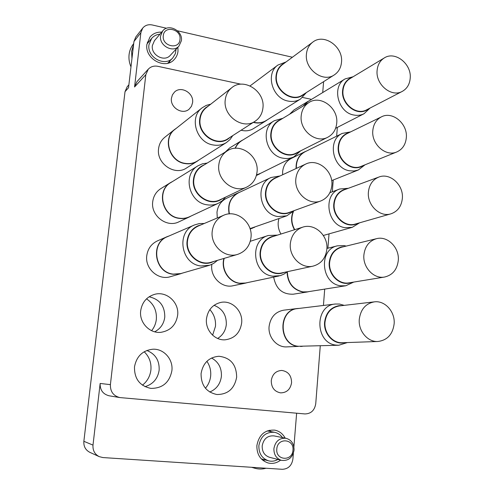 <?xml version="1.0" encoding="UTF-8"?>
<svg xmlns="http://www.w3.org/2000/svg" width="494" height="494" viewBox="0 0 494 494"><rect width="100%" height="100%" fill="white"/><g stroke="black" fill="none" stroke-linecap="round" stroke-linejoin="round"><path stroke-width="0.74" d="M171.43 98.275L172.412 94.867L174.481 92.088C181.02 85.431 194.062 93.063 192.592 102.591L191.487 106.266L189.128 109.168C182.496 115.256 169.973 107.618 171.43 98.275M271.262 380.627C272.355 374.23 275.837 370.833 281.716 370.438C288.181 371.42 291.466 375.496 291.584 382.665C290.441 389.328 286.779 392.73 280.604 392.872C274.423 391.631 271.311 387.555 271.262 380.627M303.094 106.068L307.706 101.566L294.054 109.884L289.558 114.262M296.097 168.522C295.789 160.766 298.691 155.184 304.786 151.782L291.114 158.531C286.168 161.174 283.346 165.527 282.636 171.591L282.63 174.765M278.882 218.638L278.208 222.244C277.887 226.431 278.795 230.358 280.932 234.033M229.13 213.914C227.394 204.257 230.457 197.205 238.324 192.771L226.437 198.36C220.979 201.151 217.829 205.776 216.989 212.241L217.286 217.971M235.095 148.299C236.503 145.008 238.658 142.457 241.578 140.642L229.679 147.928L225.178 152.127M174.703 129.409L164.798 137.27C161.242 140.185 159.167 144.02 158.568 148.774C156.271 163.625 174.925 176.228 186.596 167.954L197.23 161.217C193.487 163.52 189.363 164.298 184.842 163.545C169.189 161.489 162.304 138.252 174.703 129.409L176.327 128.273M170.708 182.514L160.853 188.603C156.197 191.629 153.486 196.007 152.72 201.737C150.602 215.767 166.904 228.129 178.927 221.825L189.4 216.94C186.145 218.428 182.7 218.904 179.069 218.354C162.106 216.526 156.067 190.517 170.708 182.514L172.492 181.545M167.33 236.595L157.506 240.856C151.362 243.77 147.774 248.729 146.761 255.725C144.865 268.717 158.444 280.654 170.399 276.689L180.687 273.732L173.178 274.263C154.517 272.682 149.966 243.023 167.33 236.595L169.275 235.885M146.527 298.839C153.646 303.73 156.919 310.559 156.345 319.334C155.857 323.595 154.282 327.38 151.609 330.684M149.095 296.789C159.673 299.222 164.897 306.021 164.768 317.185C163.86 323.842 160.501 328.714 154.696 331.801M177.642 315.271C179.359 302.618 166.861 290.997 154.875 294.27C146.829 296.653 142.099 302.149 140.685 310.775C139.055 322.526 149.694 333.746 160.976 332.314C170.43 330.684 175.988 325.003 177.642 315.271M297.444 308.509L283.673 310.183C275.356 311.807 270.496 317.21 269.1 326.392C267.896 337.118 276.794 347.48 286.606 346.899L298.271 346.393C278.258 345.102 277.609 309.824 297.444 308.509L299.333 308.392M209.839 309.59C214.081 314.32 215.952 319.914 215.464 326.38L212.611 335.191M214.05 305.311C222.473 308.67 226.561 315.098 226.314 324.589C225.579 330.714 222.689 335.34 217.65 338.458M241.646 323.051C243.079 311.226 232.161 300.148 221.102 302.353C212.791 304.298 207.918 309.769 206.48 318.778C205.09 329.949 214.717 340.706 225.196 339.804C234.564 338.495 240.047 332.913 241.646 323.051M206.881 361.318C209.851 365.671 211.117 370.549 210.666 375.94C210.172 380.615 208.425 384.709 205.43 388.228M211.556 358.008C218.49 361.874 221.769 367.987 221.398 376.354C220.367 383.949 216.483 389.167 209.746 392.026M236.651 377.157C236.472 364.609 230.556 357.644 218.898 356.267C208.931 357.205 202.991 362.985 201.077 373.594C201.015 385.246 206.288 392.224 216.903 394.515C227.925 394.478 234.508 388.692 236.651 377.157M211.858 264.376L211.784 265C210.209 277.115 222.004 288.502 233.1 285.742L245.339 283.167L239.596 283.371C228.79 282.222 220.676 269.36 223.93 258.436M144.18 351.759C149.256 356.668 151.497 362.744 150.905 369.981C150.127 376.212 147.311 381.275 142.463 385.178M146.835 350.474C155.431 353.957 159.537 360.509 159.154 370.13C157.802 378.707 153.078 384.221 144.983 386.672M171.893 370.667C173.345 359.342 163.823 348.56 152.844 349.221C142.624 350.413 136.505 356.31 134.485 366.912C134.306 378.824 139.771 385.981 150.88 388.389C162.52 388.42 169.522 382.51 171.893 370.667M269.329 430.255L271.101 431.651M285.155 438.11C282.809 433.751 279.363 431.095 274.818 430.144C264.975 429.582 258.998 434.701 256.886 445.502C256.707 454.387 260.394 460.198 267.946 462.934C272.497 464.057 276.714 463.119 280.598 460.136M149.04 41.539L147.305 42.225M161.674 32.135C156.864 31.931 152.955 33.567 149.954 37.044L146.897 44.38C144.532 58.805 165.175 70.068 174.228 59.508C176.364 57.255 177.618 54.513 177.994 51.296L177.902 47.22M169.461 62.682L169.961 60.873M292.405 57.242L177.42 30.764M166.571 28.263L152.263 24.972C148.311 24.206 145.125 25.25 142.704 28.115L140.864 32.678L133.954 41.508L135.751 37.056L142.704 28.115M240.992 84.196L157.814 66.307C154.005 65.603 150.818 66.56 148.268 69.191L145.816 74.693L134.566 86.987L140.864 32.678M134.566 86.987L136.924 81.695L148.268 69.191M322.718 92.551L323.607 81.671M92.996 445.113C92.656 450.423 94.718 454.258 99.183 456.623L89.785 452.306C85.505 450.04 83.529 446.372 83.863 441.303L92.996 445.113L100.152 383.455L110.403 384.641C110.218 391.563 113.342 395.873 119.789 397.565L304.903 413.935C311.016 413.787 314.629 410.372 315.746 403.684L320.273 345.788M99.183 456.623L102.9 457.561L282.284 469.3C288.249 469.016 291.793 465.607 292.905 459.068L293.374 453.307M293.899 446.823L296.635 413.206M119.789 397.565L109.131 395.793C102.956 394.175 99.967 390.062 100.152 383.455M133.954 41.508L128.539 87.747L125.019 91.674L83.863 441.303M125.019 91.674L127.224 86.685L128.878 84.82M323.428 305.465L324.706 289.101M327.899 248.21L329.023 233.872M332.314 191.777L333.234 180.001M336.655 136.183L337.34 127.403M145.816 74.693L110.403 384.641M311.529 99.368L302.624 97.454M241.115 130.231C245.635 131.398 249.785 130.842 253.558 128.564L266.112 120.709C262.641 122.821 258.8 123.481 254.595 122.691L253.311 122.382M273.682 277.091C275.88 288.842 282.414 294.541 293.275 294.196L307.287 291.979L302.729 292.022C292.849 289.663 287.625 282.976 287.045 271.966M265.161 459.914L262.969 460.42M370.068 108.05L364.022 113.737C360.855 115.324 357.428 115.744 353.753 115.003C337.723 112.459 331.48 86.16 345.139 78.898L353.13 76.743M307.706 101.566L309.269 100.745M303.483 105.833L307.941 101.554L345.139 78.898M368.932 108.643L366.647 110.143C356.304 116.189 341.039 103.894 342.601 90.575C343.139 85.184 345.454 81.183 349.548 78.571L352.024 77.404M402.258 91.396L366.659 109.816C356.477 115.781 341.447 103.672 342.984 90.55C343.515 85.246 345.794 81.306 349.826 78.731L384.283 57.946C395.064 50.728 411.737 63.936 410.211 78.25C409.662 84.344 407.013 88.729 402.258 91.396C391.526 97.695 375.551 84.585 377.101 70.543C377.638 64.862 380.028 60.663 384.283 57.946M292.961 450.151C294.313 438.666 277.424 437.326 276.807 448.966C275.461 460.575 292.448 461.723 292.961 450.151M273.904 448.614C275.325 441.278 279.363 437.832 286.02 438.283C291.429 439.888 294.109 443.828 294.066 450.096C292.578 457.685 288.379 461.106 281.457 460.359C276.325 458.568 273.806 454.653 273.904 448.614M281.457 460.359L269.514 457.29C264.518 455.548 262.073 451.751 262.178 445.897C263.574 438.783 267.513 435.449 273.997 435.893L286.02 438.283M277.931 459.451C274.936 461.18 271.805 461.637 268.551 460.822C261.95 458.463 258.72 453.406 258.868 445.65C260.721 436.227 265.939 431.775 274.528 432.299C277.789 432.972 280.438 434.726 282.469 437.579M266.099 468.238C262.258 469.306 258.442 469.294 254.645 468.195L252.298 467.336M179.983 39.501C181.564 29.016 164.107 24.959 163.286 35.71C161.711 46.319 179.273 50.215 179.983 39.501M160.575 35.945L162.699 30.924C168.565 23.206 182.996 30.801 181.409 40.669L178.982 46.072C172.962 53.272 159 45.664 160.575 35.945M178.982 46.072L170.263 55.365C164.397 62.38 150.812 55.044 152.356 45.596L154.431 40.706L162.699 30.924M176.068 49.184L175.364 53.655L172.758 57.946C164.903 67.19 146.891 57.397 148.947 44.837L151.639 38.409C153.782 35.908 156.542 34.506 159.933 34.197M131.941 58.712L131.626 51.345L133.602 44.503M133.707 43.608L133.331 44.096C130.99 47.103 129.57 50.579 129.088 54.519C128.619 58.693 129.255 62.812 130.984 66.881M284.655 272.287L281.716 273.225C270.619 276.066 258.658 264.389 260.159 252.02C261.203 244.221 265.13 239.065 271.947 236.558L274.96 235.916M313.066 266.13L281.784 272.904C270.854 275.714 259.066 264.216 260.548 252.026C261.579 244.345 265.451 239.269 272.163 236.799L302.649 227.184C314.616 222.924 328.368 235.57 326.849 249.235C325.7 258.226 321.112 263.858 313.066 266.13C301.445 269.125 288.823 256.682 290.342 243.548C291.404 235.268 295.511 229.815 302.649 227.184M345.213 342.632L342.268 343.027C332.487 343.67 323.49 333.086 324.601 322.144C325.935 312.758 330.752 307.268 339.051 305.669L342.015 305.619M377.873 341.49L342.398 342.731C332.765 343.367 323.903 332.944 324.996 322.162C326.306 312.924 331.054 307.515 339.236 305.947L374.31 301.865C384.95 300.303 395.231 311.757 394.144 323.811C392.73 334.395 387.302 340.286 377.873 341.49C367.653 342.169 358.175 330.931 359.28 319.315C360.626 309.355 365.634 303.544 374.31 301.865M351.753 282.407L348.937 283.161C338.656 285.229 328.004 274.084 329.245 262.419C330.282 254.28 334.315 249.13 341.354 246.981L344.238 246.574M384.579 277.035L349.03 282.852C338.909 284.896 328.417 273.917 329.634 262.431C330.659 254.41 334.636 249.347 341.564 247.228L376.465 238.695C387.494 235.576 399.51 247.599 398.294 260.363C397.207 269.557 392.631 275.115 384.579 277.035C373.853 279.209 362.652 267.359 363.887 255.003C364.93 246.376 369.123 240.942 376.465 238.695M214.186 261.326L211.154 262.542C199.113 266.637 185.25 254.342 187.096 241.023C188.091 233.823 191.715 228.765 197.964 225.838L201.077 224.85M237.67 254.367L211.185 262.215C199.323 266.26 185.664 254.151 187.479 241.029C188.461 233.934 192.036 228.95 198.193 226.073L223.628 215.279C236.614 209.166 252.947 222.522 251.008 237.423C249.859 245.987 245.413 251.637 237.67 254.367C224.998 258.695 210.314 245.561 212.21 231.383C213.241 223.72 217.045 218.354 223.628 215.279M222.769 198.477L220.04 200.107C207.986 206.541 191.406 193.784 193.463 179.446C194.21 173.567 196.945 169.115 201.669 166.077L204.541 164.687M246.87 187.022L220.021 199.78C208.159 206.128 191.82 193.568 193.846 179.446C194.58 173.647 197.279 169.257 201.941 166.268L227.407 150.769C240.115 142.266 259.183 156.036 257.047 171.881C256.201 178.896 252.811 183.941 246.87 187.022C234.218 193.796 216.681 180.149 218.799 164.922C219.564 158.679 222.436 153.961 227.407 150.769M230.463 137.079L228.03 138.993C216.384 147.373 197.464 134.337 199.693 119.215C200.274 114.342 202.367 110.446 205.967 107.531L208.592 105.858M255.12 121.228L227.987 138.672C216.514 146.928 197.884 134.096 200.076 119.202C200.65 114.398 202.707 110.557 206.264 107.686L231.797 87.685C243.888 77.274 265.241 91.316 262.938 107.859C262.295 113.676 259.683 118.134 255.12 121.228C242.918 130.033 222.948 116.059 225.233 100.029C225.826 94.86 228.018 90.748 231.797 87.685M304.835 93.545L302.575 95.317C291.769 102.999 274.139 90.204 276.053 75.841C276.572 71 278.604 67.221 282.142 64.486L284.618 63.016M334.271 74.921L302.55 94.99C291.911 102.561 274.553 89.957 276.43 75.817C276.943 71.05 278.943 67.32 282.438 64.634L312.764 42.151C323.978 32.968 343.404 46.751 341.496 62.25C340.946 67.845 338.544 72.068 334.271 74.921C323.02 82.949 304.502 69.259 306.434 54.087C306.959 48.98 309.065 44.997 312.764 42.151M298.666 151.825L296.178 153.393C285.026 159.686 269.063 147.156 270.866 133.318C271.502 127.693 274.022 123.475 278.412 120.666L281.08 119.394M327.794 137.227L296.178 153.072C285.199 159.272 269.477 146.934 271.249 133.306C271.879 127.767 274.355 123.611 278.69 120.839L309.046 102.462C320.736 94.65 338.532 108.137 336.723 123.173C336.044 129.675 333.067 134.362 327.794 137.227C316.166 143.822 299.37 130.441 301.198 115.8C301.834 109.847 304.452 105.401 309.046 102.462M291.966 211.42L289.243 212.716C277.961 217.379 263.907 205.208 265.568 192.036C266.377 185.435 269.514 180.748 274.991 177.976L277.844 176.982M320.748 200.984L289.274 212.395C278.165 216.989 264.321 205.01 265.957 192.03C266.748 185.528 269.841 180.915 275.244 178.186L305.656 164.094C317.63 157.932 333.518 171.06 331.838 185.485C330.974 193.111 327.275 198.273 320.748 200.984C308.954 205.875 294.146 192.901 295.832 178.939C296.647 171.943 299.92 166.991 305.656 164.094M357.891 223.307L355.235 224.369C344.726 227.864 332.431 216.249 333.79 203.942C334.605 196.878 337.964 192.11 343.861 189.64L346.627 188.93M390.89 213.846L355.303 224.048C344.948 227.499 332.839 216.063 334.179 203.942C334.981 196.983 338.291 192.29 344.102 189.857L378.83 177.068C389.988 172.443 403.684 184.935 402.357 198.316C401.505 206.307 397.682 211.481 390.89 213.846C379.948 217.508 367.036 205.152 368.394 192.135C369.209 184.663 372.692 179.637 378.83 177.068M363.609 165.379L361.139 166.682C350.616 171.523 336.772 159.537 338.242 146.675C338.896 140.518 341.681 136.14 346.597 133.541L349.221 132.571M396.781 151.961L361.176 166.361C350.82 171.134 337.18 159.327 338.625 146.662C339.273 140.599 342.015 136.288 346.856 133.726L381.442 116.85C392.495 110.847 407.76 123.728 406.327 137.628C405.648 144.588 402.468 149.367 396.781 151.961C385.851 157.012 371.334 144.248 372.797 130.663C373.452 124.167 376.335 119.56 381.442 116.85M353.76 282.08L345.757 285.767L307.453 291.837L302.921 291.88C293.004 289.496 287.804 282.772 287.329 271.712L284.05 274.077L280.339 275.64L272.873 276.165C252.767 274.398 249.013 240.51 268.261 235.508L277.572 235.095M279.036 275.967L245.481 283.025L239.763 283.223C228.988 282.08 220.917 269.23 224.202 258.356M247.241 282.654L245.339 283.167M347.399 342.558L338.841 345.238L336.414 345.133C315.005 343.719 314.122 305.391 335.315 304.02L339.514 304.045L344.182 305.366M338.841 345.238L298.456 346.275C278.554 344.991 277.912 309.905 297.635 308.596L335.315 304.02M302.433 346.319L300.537 346.492M345.757 285.767L340.885 285.804C321.137 284.075 318.216 249.458 337.396 245.839L343.917 245.561L346.214 246.092M309.114 291.571L307.287 291.979M217.539 260.332L213.636 263.432L209.759 265.21L200.984 265.976C180.841 264.185 175.827 231.84 194.531 224.943L199.31 223.578L204.3 223.486M209.079 265.42L180.792 273.577L173.32 274.108C154.758 272.534 150.244 243.036 167.509 236.645L194.531 224.943M182.638 273.04L180.687 273.732M225.61 197.125L222.331 200.718L218.255 203.33C214.754 204.93 211.049 205.424 207.134 204.806C188.85 202.725 182.243 174.382 197.989 165.799L202.417 163.817L207.239 163.045M218.255 203.33L189.492 216.767C186.25 218.255 182.823 218.725 179.211 218.175C162.341 216.36 156.339 190.486 170.899 182.533L197.989 165.799M191.178 215.977L189.4 216.94M232.767 135.597L230.062 139.499L226.462 142.531C222.454 145.001 218.015 145.816 213.149 144.958C196.297 142.599 188.788 117.3 202.108 107.834L206.171 105.42L210.759 104.166M226.462 142.531L197.304 161.025C193.586 163.323 189.48 164.094 184.984 163.347C169.417 161.297 162.569 138.19 174.907 129.403L202.108 107.834M198.829 160.062L197.23 161.217M306.348 92.588L300.5 99.047C296.808 101.295 292.707 101.974 288.2 101.079C272.206 98.497 265.13 73.575 277.943 65.035L286.069 61.941M300.5 99.047L266.217 120.511C262.765 122.611 258.949 123.272 254.762 122.487L253.589 122.209M267.606 119.641L266.112 120.709M300.587 150.861L293.949 156.814C290.602 158.438 287.02 158.907 283.198 158.216C266.099 155.882 259.683 128.582 274.343 120.709L282.92 118.276M293.949 156.814L259.856 173.678L256.547 174.87M261.382 172.925L256.503 175.037M241.578 140.642L243.246 139.753M235.335 148.28C236.731 145.001 238.886 142.451 241.794 140.642L274.343 120.709M294.288 210.58L286.816 215.816L278.091 216.563C259.634 214.507 254.274 184.25 271.089 177.488L280.086 175.944M286.816 215.816L250.02 228.617M254.608 227.283L250.063 228.759M238.324 192.771L240.115 192.055M229.401 213.896C227.641 204.263 230.686 197.23 238.528 192.796L271.089 177.488M359.644 222.806L352.271 227.326L345.263 227.697C326.954 225.678 322.526 194.29 339.718 189.004L348.338 188.294M294.473 229.759C291.213 223.906 290.719 217.971 292.998 211.963M294.745 229.673C291.398 223.652 290.972 217.595 293.455 211.506M365.066 164.786L358.36 169.967L354.062 170.998L349.554 170.776C332.474 168.479 326.972 139.864 342.305 133.392L350.635 131.886M304.786 151.782L306.453 151.084M296.363 168.398C296.079 160.704 298.963 155.165 305.014 151.794L342.305 133.392M364.022 113.737L335.617 128.286M274.528 432.299L267.205 430.91M254.645 468.195L251.607 467.287M268.551 460.822L261.295 458.883M151.639 38.409L146.934 44.077M172.758 57.946L167.701 63.238M268.261 235.508L250.285 241.3M337.396 245.839L326.892 248.463M277.943 65.035L250.081 85.9M259.745 173.863L256.374 175.524M252.835 228.043L250.137 229M352.271 227.326L323.348 235.471M339.718 189.004L329.881 192.685M358.36 169.967L331.665 180.631"/></g></svg>
